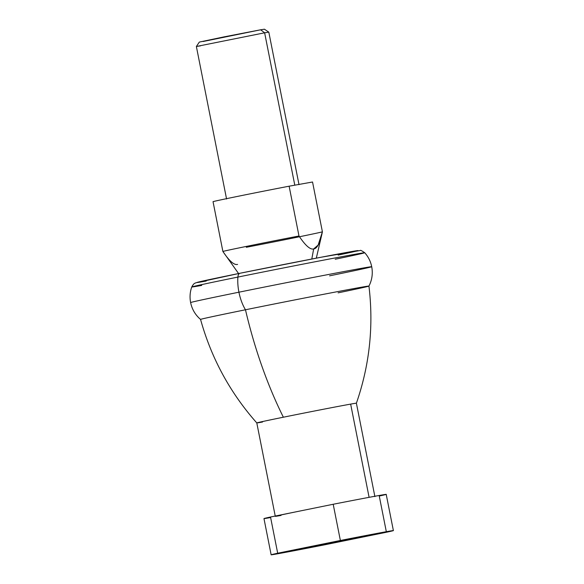<?xml version="1.0" encoding="UTF-8"?>
<svg xmlns="http://www.w3.org/2000/svg" width="584" height="584" viewBox="0 0 584 584"><rect width="100%" height="100%" fill="white"/><g stroke="black" fill="none" stroke-linecap="round" stroke-linejoin="round"><path stroke-width="0.88" d="M201.728 285.415A88.177 0.861 -11.2 0 1 191.749 286.985C189.968 292.08 189.596 297.278 190.618 302.578A92.308 0.898 -11.2 0 1 238.929 292.197A92.308 0.898 168.8 0 0 190.618 302.578C192.019 309.323 195.333 314.944 200.56 319.433A85.826 0.832 -11.2 0 1 245.477 309.776A29.536 13.724 -101.5 0 1 238.929 292.197A92.308 0.898 -11.2 0 1 371.716 266.713A92.308 0.898 168.8 0 0 238.929 292.197A29.536 13.724 78.5 0 0 245.477 309.776A85.826 0.832 -11.2 0 1 368.942 286.087A85.826 0.832 -11.2 0 1 338.107 292.847M191.749 286.985A88.177 0.861 -11.2 0 1 237.892 277.079A6.92 3.219 -101.5 0 1 239.922 273.268A6.92 3.219 -101.5 0 1 239.958 273.261A6.92 3.219 78.5 0 0 239.922 273.268A6.92 3.219 78.5 0 0 237.892 277.079A88.177 0.861 168.8 0 0 191.749 286.985C194.202 282.495 195.078 283.466 195.757 282.824L239.922 273.268L320.835 257.281L360.394 250.47C360.313 249.974 361.759 250.726 364.73 252.733A88.177 0.861 168.8 0 0 237.892 277.079A29.536 13.724 78.5 0 0 238.929 292.197A29.536 13.724 -101.5 0 1 237.892 277.079A88.177 0.861 -11.2 0 1 364.73 252.733A88.177 0.861 -11.2 0 1 335.216 259.238M262.544 422.02A50.771 0.496 -11.2 0 1 256.792 422.925A50.771 0.496 -11.2 0 1 283.364 417.217A258.457 120.114 -101.5 0 1 245.477 309.776A85.826 0.832 168.8 0 0 200.56 319.426C211.342 358.255 230.089 392.755 256.792 422.925A50.771 0.496 168.8 0 1 283.364 417.217A50.771 0.496 -11.2 0 1 350.648 404.106A50.771 0.496 168.8 0 0 283.364 417.217A258.457 120.114 78.5 0 1 245.477 309.776A85.826 0.832 168.8 0 1 368.942 286.087C373.775 326.091 369.592 365.131 356.393 403.208A50.771 0.496 168.8 0 0 350.648 404.106L369.103 497.334L350.648 404.106A50.771 0.496 -11.2 0 1 356.393 403.208L374.891 496.619M256.792 422.925L275.29 516.344A50.771 0.496 -11.2 0 1 301.862 510.635L270.516 517.008A62.305 0.606 168.8 0 0 263.968 518.585L271.144 554.8A62.305 0.606 -11.2 0 1 277.692 553.223L270.516 517.008L277.692 553.223L340.37 540.477A62.305 0.606 -11.2 0 1 386.323 531.703L379.155 495.488A62.305 0.606 168.8 0 0 333.201 504.262L340.37 540.477L333.201 504.262L301.862 510.635L333.201 504.262A62.305 0.606 -11.2 0 1 379.155 495.488A62.305 0.606 -11.2 0 1 379.666 495.955M393.382 530.593A62.305 0.606 -11.2 0 1 386.834 532.17A62.305 0.606 168.8 0 0 386.323 531.703A62.305 0.606 -11.2 0 1 393.382 530.593L386.214 494.378A62.305 0.606 168.8 0 0 379.155 495.488L386.323 531.703A62.305 0.606 168.8 0 0 340.37 540.477L277.692 553.223A62.305 0.606 168.8 0 0 278.196 553.69A62.305 0.606 -11.2 0 1 271.144 554.8M300.227 549.208L368.482 535.521L323.697 544.04L300.227 549.208L315.367 545.719L366.861 535.959L300.227 549.208M386.834 532.17L324.149 544.916L386.834 532.17M278.196 553.69A62.305 0.606 168.8 0 0 324.149 544.916A62.305 0.606 -11.2 0 1 278.196 553.69M270.626 517.541A62.305 0.606 -11.2 0 1 270.516 517.008L301.862 510.635A50.771 0.496 168.8 0 0 281.035 515.438M368.942 286.087C372.066 279.948 372.986 273.487 371.716 266.713A92.308 0.898 -11.2 0 1 329.566 275.838M338.158 255.084A82.22 0.803 168.8 0 0 340.925 253.493A82.22 0.803 168.8 0 0 239.958 273.261A82.22 0.803 -11.2 0 1 340.925 253.493A82.22 0.803 -11.2 0 1 338.158 255.084M206.24 281.043A82.22 0.803 -11.2 0 1 239.893 273.276M299.008 184.668L268.808 32.149L264.406 29.2L260.647 29.791L264.632 32.806L268.808 32.149L264.632 32.806L294.796 185.179L264.632 32.806L196.37 46.494L264.632 32.806L260.647 29.791L224.168 36.85L199.319 42.084L196.37 46.494L226.57 199.005M313.674 248.945L311.798 259.026L313.674 248.945C317.2 248.616 320.105 242.907 322.404 231.804L318.149 245.039L313.674 248.945C310.265 249.857 305.374 245.543 298.986 235.994C305.374 245.543 310.265 249.857 313.674 248.945M246.317 247.28A50.771 0.496 168.8 0 0 322.404 231.804L312.542 182.004L289.124 186.194L298.986 235.994L289.124 186.194L312.542 182.004L322.404 231.804A50.771 0.496 -11.2 0 1 246.317 247.28M237.586 264.413C234.177 265.326 229.278 261.012 222.891 251.463L213.036 201.662A50.771 0.496 -11.2 0 1 289.124 186.194A50.771 0.496 168.8 0 0 213.036 201.662L222.891 251.463A50.771 0.496 -11.2 0 1 298.986 235.994A50.771 0.496 168.8 0 0 222.891 251.463L238.571 273.546M200.553 45.837L196.37 46.494M203.079 41.501L260.647 29.791M371.716 266.713C370.643 261.428 368.314 256.763 364.73 252.733M316.316 258.15L321.828 234.461"/></g></svg>
